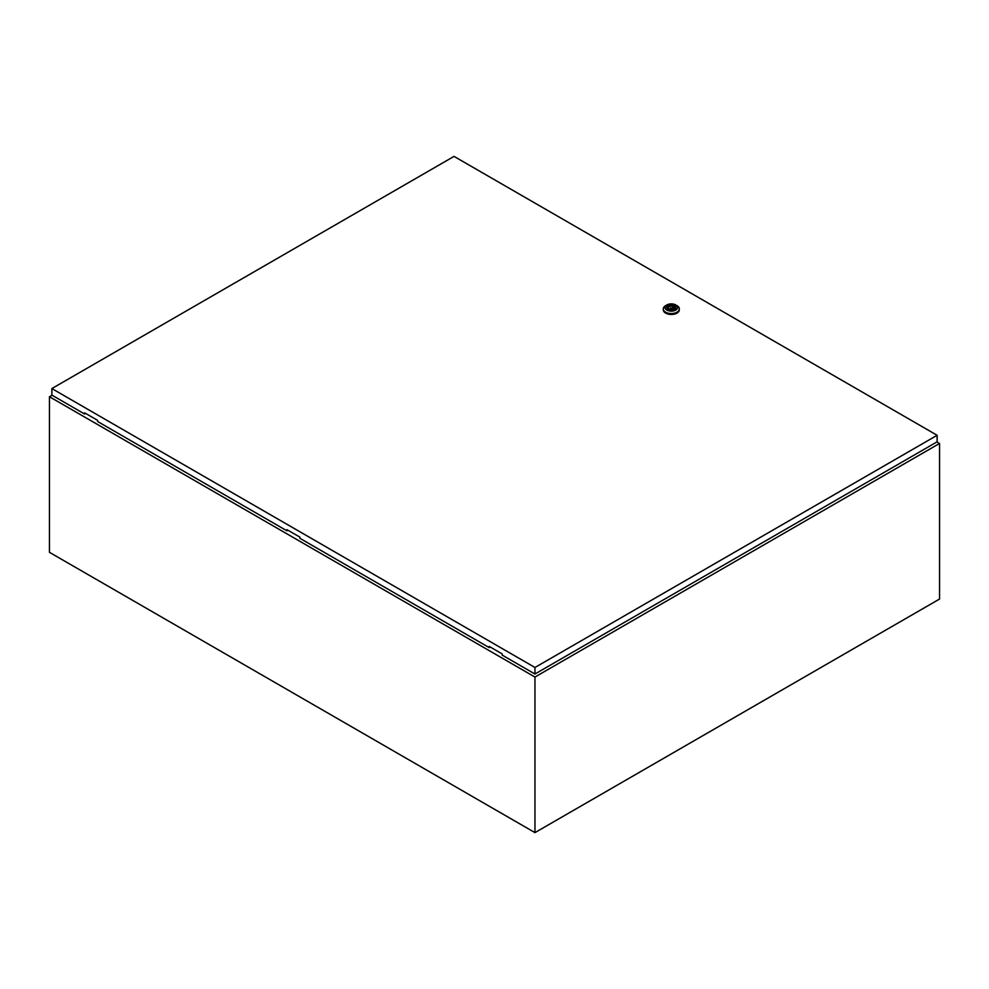 <?xml version="1.0" encoding="UTF-8"?>
<svg xmlns="http://www.w3.org/2000/svg" width="989" height="989" viewBox="0 0 989 989"><rect width="100%" height="100%" fill="white"/><g stroke="black" fill="none" stroke-linecap="round" stroke-linejoin="round"><path stroke-width="1.48" d="M52.083 395.229L49.45 396.737L534.962 677.045L939.55 443.455L936.917 441.947M939.55 443.455L939.55 599.037L534.962 832.614L49.45 552.319L49.45 396.737M534.962 677.045L534.962 832.614M670.703 308.185L672.161 307.839L670.703 308.185M676.971 305.638L675.759 304.946L676.971 305.638A8.011 4.624 180 0 1 679.319 308.914A8.011 4.624 180 0 1 674.374 313.192A8.011 4.624 180 0 1 665.646 312.178A8.011 4.624 180 0 1 663.298 308.914A8.011 4.624 180 0 1 665.646 305.638L666.858 304.946A6.293 3.635 180 0 1 675.759 304.946L675.759 304.946A6.293 3.635 180 0 1 675.759 310.076A6.293 3.635 180 0 1 666.858 310.076A6.293 3.635 180 0 1 666.858 304.946M679.319 308.914L679.319 309.841A8.011 4.624 180 0 1 674.374 314.119A8.011 4.624 180 0 1 665.646 313.117A8.011 4.624 180 0 1 663.298 309.841L663.298 308.914M666.71 307.678A4.611 2.658 180 0 1 669.677 305.354A4.611 2.658 180 0 1 674.56 305.96A4.611 2.658 180 0 1 675.907 307.678M668.045 309.396A4.611 2.658 180 0 1 666.697 307.517A4.611 2.658 180 0 1 669.541 305.057A4.611 2.658 180 0 1 674.56 305.626A4.611 2.658 180 0 1 675.907 307.517A4.611 2.658 180 0 1 673.064 309.965A4.611 2.658 180 0 1 668.045 309.396M669.776 309.31A2.979 1.718 0 0 0 672.767 309.334A2.979 1.718 0 0 0 674.275 307.839A2.979 1.718 0 0 0 673.855 306.949L672.841 306.367A2.979 1.718 0 0 0 669.837 306.343A2.979 1.718 0 0 0 668.329 307.839A2.979 1.718 0 0 0 668.762 308.729L669.776 309.31M673.855 308.729L673.855 306.949M668.762 309.409L668.762 308.729M672.841 309.31L672.841 306.367M670.443 309.458A2.979 1.718 0 0 0 670.394 309.47L670.443 307.839M673.435 309.038L673.435 306.034M287.75 530.116L286.946 530.821L286.946 529.659L299.89 537.126L299.89 538.3L489.246 647.622L490.05 646.917M51.873 388.566L534.962 667.476L937.127 435.284L454.038 156.386L51.873 388.566L51.873 395.106L84.646 414.032L84.646 412.858L97.602 420.337L97.602 421.499L286.946 530.821M937.127 435.284L937.127 441.823L534.962 674.016L502.189 655.089L502.189 653.927L489.246 646.447L489.246 647.622M534.962 667.476L534.962 674.016M85.462 413.328L84.646 414.032M672.161 309.483L672.161 307.839"/></g></svg>
